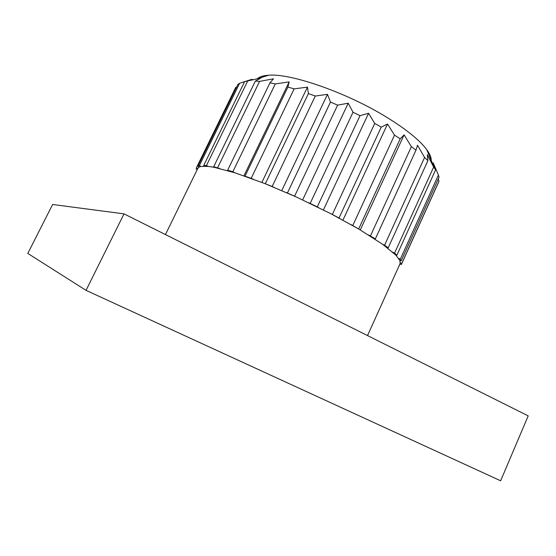 <?xml version="1.0" encoding="UTF-8"?>
<svg xmlns="http://www.w3.org/2000/svg" width="556" height="556" viewBox="0 0 556 556"><rect width="100%" height="100%" fill="white"/><g stroke="black" fill="none" stroke-linecap="round" stroke-linejoin="round"><path stroke-width="0.83" d="M257.449 78.674C259.624 76.714 263.342 75.567 268.604 75.241C290.705 73.107 347.194 92.734 387.059 117.476C406.547 129.548 419.773 140.272 426.744 149.654C429.844 153.915 431.331 157.508 431.206 160.434M398.631 258.38L400.285 259.284L401.196 260.84L439.038 177.225L438.42 175.07L433.166 162.804L435.619 169.782L433.645 167.071L427.3 154.665L427.898 160.663L424.575 157.48L417.521 145.22L415.971 150.189L411.377 146.673L404.094 134.837L400.202 138.826L394.517 135.136L387.525 124.009L381.249 127.115L374.737 123.446L368.579 113.278L360.017 115.676L353.011 112.222L348.209 103.207L337.624 105.133L330.5 102.075L327.47 94.339L315.266 96.042L308.406 93.554L307.454 87.125L294.138 88.87L287.897 87.063L289.169 81.885L275.296 83.935L269.959 82.865L273.469 78.82L259.576 81.384L255.364 81.079L260.972 77.979L244.612 81.642L239.601 83.296L237.933 84.387L197.908 166.265L199.291 165.778L200.973 166.432L208.285 166.397L214.199 167.314L234.827 172.77L264.663 183.501L296.126 196.893L330.639 213.608L358.961 229.148L382.577 244.244L395.823 255.107L399.889 260.514L400.139 263.488L367.516 335.567M400.341 262.717L401.731 263.544L401.557 264.1L438.635 182.132L438.969 181.242L438.253 178.976M86.041 290.357L500.636 480.787L528.2 415.874L124.009 213.858L86.041 290.357L27.8 253.418L52.625 204.49L124.009 213.858M358.961 229.148L350.892 224.506M197.192 169.643L196.24 169.045L196.331 167.968L197.769 168.461M197.908 166.265L199.076 167.085L200.973 166.432M204.58 166.161L203.711 165.431L206.422 165.598L208.285 166.397M214.199 167.314L213.699 166.717L219.669 168.503M227.758 170.636L227.668 170.212L232.839 171.769L234.827 172.77M244.814 176.092L253.209 179.108M264.663 183.501L273.983 187.275M286.34 192.536L296.126 196.893M308.74 202.752L318.456 207.457M330.639 213.608L339.772 218.404M375.105 239.136L375.363 238.871L368.468 234.889M387.525 247.906L388.192 247.851L384.578 245.175L382.577 244.244M395.823 255.107L396.845 255.253L394.572 253.105L392.71 252.167M401.196 260.84L399.889 260.514M401.557 264.1L401.335 264.489L399.896 264.03M165.459 234.576L197.853 168.301L199.076 167.085M236.675 86.972L235.73 87.389L196.331 167.968M203.711 165.431L244.612 81.642L252.09 79.279M342.948 220.113L387.525 124.009M352.872 225.277L394.517 135.136M339.146 217.737L381.249 127.115M323.411 209.925L368.579 113.278M332.453 214.22L374.737 123.446M317.406 206.63L360.017 115.676M302.659 199.889L348.209 103.207M310.283 203.176L353.011 112.222M294.708 195.941L337.624 105.133M281.781 190.562L327.47 94.339M287.535 192.751L330.5 102.075M272.28 186.253L315.266 96.042M261.876 182.403L307.454 87.125M265.441 183.487L308.406 93.554M251.305 178.073L294.138 88.87M243.959 175.793L289.169 81.885M245.161 175.863L287.897 87.063M232.839 171.769L275.296 83.935M227.668 170.212L269.959 82.865M217.695 167.585L259.576 81.384M213.699 166.717L255.364 81.079M206.422 165.598L247.573 81.218M199.291 165.778L239.601 83.296M399.152 265.858L399.966 264.058M401.731 263.544L438.969 181.242M432.651 163.93L433.166 162.804M400.285 259.284L438.42 175.07M396.845 255.253L435.619 169.782M394.572 253.105L433.645 167.071M388.192 247.851L427.898 160.663M384.578 245.175L424.575 157.48M375.363 238.871L415.971 150.189M360.288 229.927L404.094 134.837M370.505 235.765L411.377 146.673M358.787 228.676L400.202 138.826M426.744 149.654L434.319 167.947M268.604 75.241L255.753 79.195"/></g></svg>
